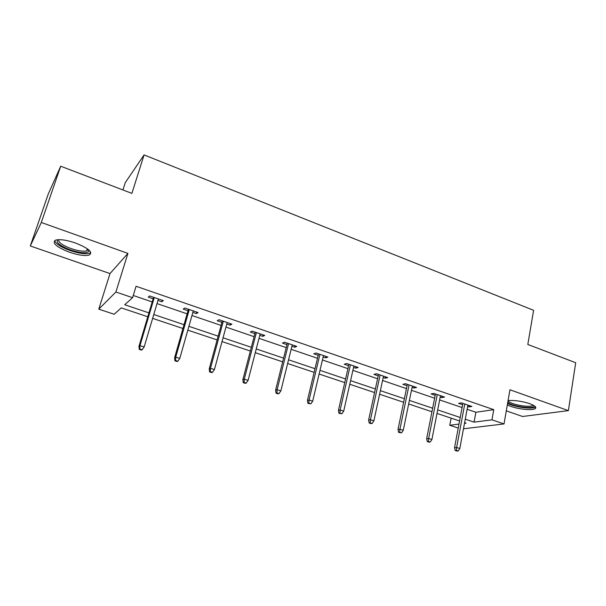 <?xml version="1.0" encoding="UTF-8"?>
<svg xmlns="http://www.w3.org/2000/svg" width="606" height="606" viewBox="0 0 606 606"><rect width="100%" height="100%" fill="white"/><g stroke="black" fill="none" stroke-linecap="round" stroke-linejoin="round"><path stroke-width="0.91" d="M69.546 252.263C78.318 255.171 84.855 256.103 89.143 255.065C93.263 252.369 88.718 248.346 75.5 243.006C66.66 240.044 60.07 239.075 55.729 240.082C51.624 242.938 56.229 246.998 69.546 252.263M507.328 404.906L510.926 406.429C518.986 409.345 532.363 410.61 535.151 408.664C536.871 407.346 535.053 405.672 529.697 403.664C521.743 401.127 514.532 400.104 508.07 400.604M147.788 316.756L121.245 307.886L114.17 314.249L98.778 309.158L115.89 292.009L132.585 297.69L124.722 304.757L148.94 312.893M110.004 273.571L127.927 253.399L41.306 222.478L60.706 166.218L48.253 194.049L30.3 245.96L110.004 273.571L98.778 309.158M122.927 189.958L125.275 182.633L144.076 154.909L533.606 310.31L527.818 344.458L575.7 362.729L568.383 410.633L509.941 389.772L504.033 423.942L463.484 428.783M506.298 410.86L522.561 416.489L568.383 410.633M458.227 428.071L449.766 425.276L458.977 424.086M451.122 418.155L449.766 425.276M41.306 222.478L30.3 245.96M467.105 409.285L475.877 412.269L493.754 409.664L136.07 286.274L132.585 297.69M133.259 295.486L152.204 301.94M157.015 303.583L187.125 313.847M191.973 315.499L221.076 325.414M225.955 327.081L254.088 336.671M258.997 338.345L286.214 347.624M291.153 349.306L317.483 358.282M322.437 359.972L347.92 368.66M352.904 370.357L377.576 378.765M382.568 380.47L406.459 388.613M411.474 390.317L434.623 398.21M439.645 399.922L462.075 407.565M467.627 406.459L468.983 406.921L471.9 406.459L461.461 402.884L458.59 403.361L462.605 404.74M440.198 397.066L441.751 397.597L444.562 397.082L433.858 393.415L431.093 393.953L435.184 395.354M412.065 387.439L413.822 388.037L416.519 387.469L405.535 383.704L402.892 384.302L407.058 385.727M383.197 377.561L385.174 378.235L387.742 377.599L376.477 373.735L373.955 374.394L378.205 375.849M353.563 367.418L355.775 368.175L358.214 367.471L346.647 363.509L344.261 364.229L348.594 365.713M323.142 357.002L325.589 357.843L327.899 357.078L316.021 353.003L313.764 353.798L318.188 355.305M291.895 346.306L294.599 347.23L296.758 346.397L284.555 342.216L282.449 343.079L286.964 344.625M259.785 335.323L262.754 336.338L264.769 335.429L252.225 331.126L250.278 332.065L254.884 333.641M226.78 324.021L230.038 325.134L231.886 324.149L218.993 319.726L217.213 320.748L221.91 322.354M192.852 312.408L196.397 313.628L198.071 312.552L184.815 308.007L183.209 309.113L188.011 310.749M157.946 300.462L161.802 301.78L163.294 300.629L149.652 295.948L148.235 297.137L153.136 298.819M127.927 253.399L115.89 292.009M493.754 409.664L491.951 419.837L504.033 423.942M60.706 166.218L131.888 193.375L144.076 154.909M464.491 423.374L466.105 423.17L464.62 422.67M459.56 420.981L437.002 413.436M431.949 411.754L408.671 403.967M403.634 402.286L379.598 394.248M374.576 392.574L349.76 384.272M344.753 382.598L319.112 374.031M314.128 372.364L287.63 363.509M282.669 361.843L255.277 352.692M250.339 351.041L222.023 341.572M217.115 339.928L187.822 330.141M182.944 328.505L152.629 318.377M465.264 419.178L474.074 422.14L491.951 419.837M153.772 314.514L184.035 324.68M188.905 326.323L218.145 336.148M223.046 337.792L251.316 347.291M256.255 348.95L283.593 358.138M288.547 359.805L314.999 368.69M319.983 370.364L345.579 378.962M350.579 380.644L375.356 388.969M380.379 390.658L404.376 398.718M409.406 400.407L432.646 408.224M437.691 409.914L460.212 417.481M475.877 412.269L474.074 422.14M469.233 405.55L468.983 406.921M442.016 396.21L441.751 397.597M414.11 386.643L413.822 388.037M385.477 376.826L385.174 378.235M356.093 366.744L355.775 368.175M325.93 356.404L325.589 357.843M294.955 345.776L294.599 347.23M263.133 334.868L262.754 336.338M230.439 323.657L230.038 325.134M196.821 312.128L196.397 313.628M162.249 300.273L161.802 301.78M462.863 403.361L454.561 447.652L456.636 447.47L464.757 404.013M456.379 450.432L455.227 450.523L456.992 451.091L458.151 450.993L456.379 450.432L456.636 447.47L459.818 448.501L467.885 405.081M454.561 447.652L455.227 450.523M458.151 450.993L459.818 448.501M533.939 405.596L533.848 406.24C532.538 409.315 511.646 406.225 507.752 402.429M533.007 405.088L532.568 405.497C529.121 408.088 508.161 403.861 508.154 400.589M507.593 403.376C514.055 407.058 532.03 409.527 535.303 407.126L535.56 406.944M88.87 249.998L88.984 251.096C86.991 253.603 80.825 253.217 70.501 249.945C59.903 245.824 55.669 242.415 57.79 239.718M58.684 239.665C58.237 242.302 62.357 245.271 71.046 248.581C78.068 250.922 83.302 251.664 86.749 250.816L88.196 249.437M54.585 240.627C55.866 243.862 61.047 247.157 70.137 250.52C78.848 253.414 85.332 254.338 89.597 253.293L90.855 252.604M435.456 393.961L426.647 438.683L428.647 438.471L437.259 394.582M428.389 441.463L427.283 441.577L429.093 442.16L430.207 442.047L428.389 441.463L428.647 438.471L431.911 439.524L440.471 395.68M426.647 438.683L427.283 441.577M430.207 442.047L431.911 439.524M407.353 384.325L398.006 429.487L399.922 429.23L409.058 384.908M399.672 432.267L398.612 432.404L401.536 432.866L399.672 432.267L399.922 429.23L403.27 430.305L412.353 386.037M398.006 429.487L398.612 432.404M401.536 432.866L403.27 430.305M378.515 374.432L368.615 420.041L370.433 419.746L380.121 374.985M370.198 422.829L369.183 422.988L371.092 423.602L372.107 423.442L370.198 422.829L370.433 419.746L373.879 420.852L383.5 376.144M368.615 420.041L369.183 422.988M372.107 423.442L373.879 420.852M348.92 364.282L338.443 410.353L340.163 410.012L350.419 364.797M339.928 413.133L338.974 413.315L341.89 413.762L339.928 413.133L340.163 410.012L343.693 411.148L353.889 365.986M338.443 410.353L338.974 413.315M341.89 413.762L343.693 411.148M318.529 353.866L307.447 400.392L309.06 400.005L319.923 354.343M308.84 403.179L307.939 403.384L310.855 403.823L308.84 403.179L309.06 400.005L312.696 401.172L323.483 355.563M307.447 400.392L307.939 403.384M310.855 403.823L312.696 401.172M287.327 343.163L275.601 390.166L277.109 389.726L288.592 343.594M276.889 392.946L276.056 393.18L278.124 393.847L278.965 393.612L276.889 392.946L277.109 389.726L280.843 390.931L292.251 344.852M275.601 390.166L276.056 393.18M278.965 393.612L280.843 390.931M255.27 332.171L242.87 379.644L244.263 379.167L256.406 332.558M244.051 382.431L243.279 382.689L245.407 383.371L246.187 383.113L244.051 382.431L244.263 379.167L248.096 380.394L260.163 333.845M242.87 379.644L243.279 382.689M246.187 383.113L248.096 380.394M222.319 320.869L209.221 368.834L210.487 368.296L223.319 321.21M210.282 371.614L209.585 371.91L211.767 372.607L212.479 372.319L210.282 371.614L210.487 368.296L214.433 369.569L227.189 322.536M209.221 368.834L209.585 371.91M212.479 372.319L214.433 369.569M188.436 309.249L174.604 357.714L175.732 357.123L189.299 309.545M175.543 360.494L174.914 360.812L177.172 361.532L177.8 361.214L175.543 360.494L175.732 357.123L179.793 358.426L193.276 310.908M174.604 357.714L174.914 360.812M177.8 361.214L179.793 358.426M153.591 297.304L138.979 346.268L139.971 345.617L154.303 297.546M139.797 349.041L139.244 349.397L141.562 350.139L142.115 349.783L139.797 349.041L139.971 345.617L144.152 346.965L158.393 298.947M138.979 346.268L139.244 349.397M142.115 349.783L144.152 346.965M535.151 408.664L535.416 407.05M532.666 404.884L532.568 405.497M88.165 249.634L88.984 251.096M87.393 248.831L86.749 250.816"/></g></svg>
